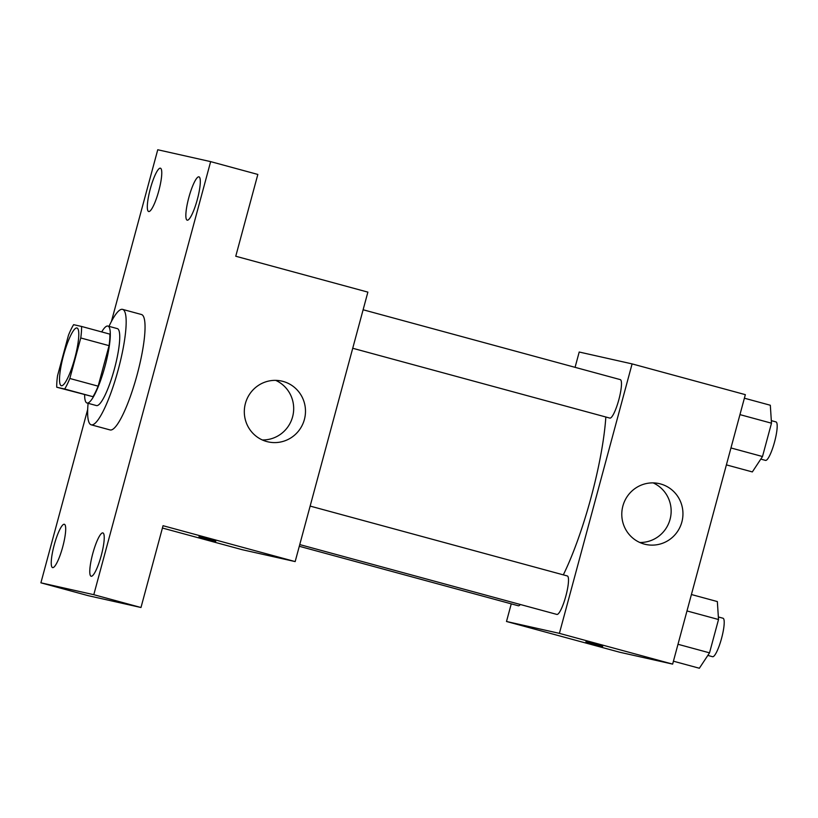 <?xml version="1.0" encoding="UTF-8"?>
<svg xmlns="http://www.w3.org/2000/svg" width="818" height="818" viewBox="0 0 818 818"><rect width="100%" height="100%" fill="white"/><g stroke="black" fill="none" stroke-linecap="round" stroke-linejoin="round"><path stroke-width="1.23" d="M61.36 385.718A29.908 5.808 105.2 0 1 61.309 385.697A29.908 5.808 105.2 0 1 63.548 355.319A29.908 5.808 105.2 0 1 76.994 327.987A29.908 5.808 105.2 0 1 74.786 358.243A29.908 5.808 105.2 0 1 61.36 385.718M69.827 378.478L80.757 337.967A38.599 7.485 105.2 0 0 81.565 326.454L73.62 324.674A38.599 7.485 105.2 0 0 68.477 335.206L57.546 375.718A38.599 7.485 105.2 0 0 56.739 387.231L64.694 389.01A38.599 7.485 105.2 0 0 69.827 378.478L98.14 386.168L109.07 345.656L80.757 337.967M56.739 387.231L92.996 396.699L64.694 389.01M81.565 326.454L109.878 334.143A38.599 7.485 105.2 0 1 109.07 345.656M98.14 386.168A38.599 7.485 105.2 0 1 92.996 396.699M84.622 394.797A39.877 7.74 -74.8 0 0 87.015 403.008A39.877 7.74 -74.8 0 0 104.929 366.556A39.877 7.74 -74.8 0 0 107.915 326.055A39.877 7.74 -74.8 0 0 101.698 331.924M107.915 326.055L117.352 328.621A39.877 7.74 105.2 0 1 114.408 368.959A39.877 7.74 105.2 0 1 96.514 405.595A39.877 7.74 105.2 0 1 96.452 405.575L87.015 403.008M108.998 326.351A59.806 11.605 105.2 0 1 122.577 309.378A59.806 11.605 105.2 0 1 118.17 369.889A59.806 11.605 105.2 0 1 91.319 424.839A59.806 11.605 105.2 0 1 91.227 424.818A59.806 11.605 105.2 0 1 88.099 403.305M122.577 309.378L141.453 314.501A59.806 11.605 105.2 0 1 137.046 375.012A59.806 11.605 105.2 0 1 110.195 429.961A59.806 11.605 105.2 0 1 110.093 429.941L91.227 424.818M197.332 199.459A22.444 4.356 105.2 0 1 187.199 220.175A22.444 4.356 105.2 0 1 188.876 197.363A22.444 4.356 105.2 0 1 198.968 176.841A22.444 4.356 105.2 0 1 197.332 199.459M101.258 555.534A22.444 4.356 105.2 0 1 91.125 576.25A22.444 4.356 105.2 0 1 92.802 553.438A22.444 4.356 105.2 0 1 102.884 532.917A22.444 4.356 105.2 0 1 101.258 555.534M62.72 546.894A22.444 4.356 105.2 0 1 52.577 567.6A22.444 4.356 105.2 0 1 54.264 544.798A22.444 4.356 105.2 0 1 64.346 524.277A22.444 4.356 105.2 0 1 62.72 546.894M158.794 190.819A22.444 4.356 105.2 0 1 148.661 211.525A22.444 4.356 105.2 0 1 150.338 188.723A22.444 4.356 105.2 0 1 160.43 168.201A22.444 4.356 105.2 0 1 158.794 190.819M87.69 409.409L40.9 582.815L93.794 594.686L210.645 161.627L157.751 149.755L111.412 321.484M162.424 528.029L242.271 549.716L295.165 561.588L163.048 525.708L140.982 607.508L88.088 595.637L40.9 582.815M140.982 607.508L93.794 594.686M295.165 561.588L367.875 292.128L235.758 256.238L257.834 174.438L210.645 161.627M266.78 441.556A31.145 30.552 -77.4 0 1 245.236 404.123A31.145 30.552 -77.4 0 1 281.719 381.086A31.145 30.552 -77.4 0 1 304.715 418.172A31.145 30.552 -77.4 0 1 268.079 441.873A31.145 30.552 -77.4 0 1 266.78 441.556M215.635 541.24L198.958 536.72L215.635 541.24M215.788 541.26L198.968 536.72M275.686 380.36A31.145 30.552 -77.4 0 1 292.916 415.524A31.145 30.552 -77.4 0 1 262.312 439.951M605.841 417.006A114.632 22.25 105.2 0 1 563.326 574.86M299.756 544.583L556.864 614.42A19.939 3.865 -74.8 0 0 565.821 596.189A19.939 3.865 -74.8 0 0 567.314 575.944A19.939 3.865 -74.8 0 0 567.273 575.933M520.309 604.492A19.939 3.865 105.2 0 1 518.356 605.78A19.939 3.865 105.2 0 1 518.315 605.77L299.296 546.281M363.11 309.766L620.279 379.613A19.939 3.865 105.2 0 1 618.817 399.787A19.939 3.865 105.2 0 1 609.86 418.1A19.939 3.865 105.2 0 1 609.829 418.09L352.732 348.264M511.26 603.848L506.495 621.486L559.4 633.357L632.099 363.898L579.205 352.026L575.074 367.333M632.099 363.898L745.341 394.654L672.641 664.114L619.737 652.243L506.495 621.486M672.641 664.114L559.4 633.357M644.257 544.082A31.145 30.552 -77.4 0 1 622.713 506.659A31.145 30.552 -77.4 0 1 659.185 483.612A31.145 30.552 -77.4 0 1 682.181 520.698A31.145 30.552 -77.4 0 1 645.545 544.399A31.145 30.552 -77.4 0 1 644.257 544.082M602.692 646.353L585.882 641.813M653.153 482.886A31.145 30.552 -77.4 0 1 670.382 518.05A31.145 30.552 -77.4 0 1 639.778 542.477M673.429 661.2L699.359 668.245L709.523 652.846L718.521 619.512L717.345 601.567L691.414 594.522M709.523 652.846L677.989 644.277M718.521 619.512L686.987 610.944M718.357 616.966L723.02 618.234A19.939 3.865 105.2 0 1 721.548 638.398A19.939 3.865 105.2 0 1 712.601 656.721A19.939 3.865 105.2 0 1 712.57 656.711L707.826 655.423M726.394 464.88L752.335 471.925L762.499 456.526L771.486 423.192L770.321 405.247L744.39 398.202M762.499 456.526L730.965 447.957M771.486 423.192L739.953 414.624M771.323 420.646L775.985 421.914A19.939 3.865 105.2 0 1 774.523 442.078A19.939 3.865 105.2 0 1 765.566 460.391A19.939 3.865 105.2 0 1 765.536 460.391L760.801 459.102M310.145 506.086L567.314 575.944"/></g></svg>

